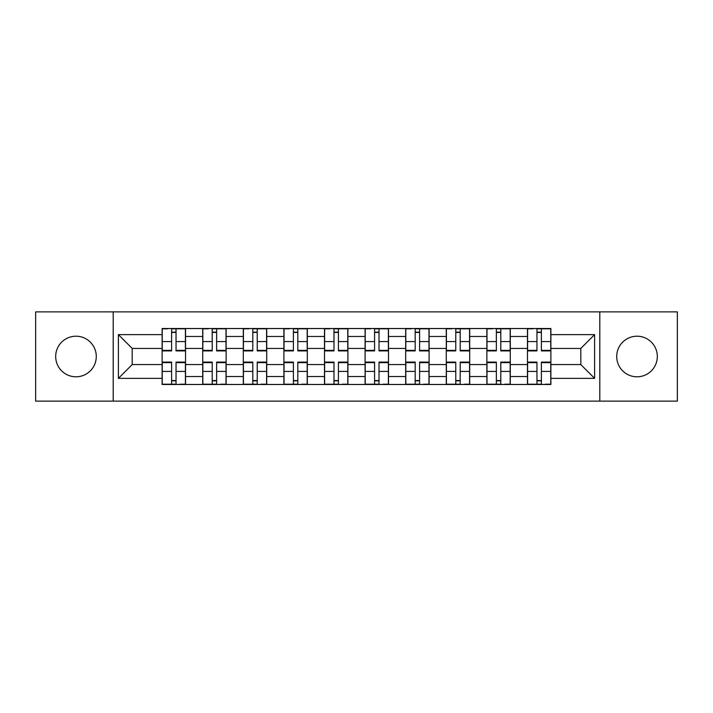 <?xml version="1.0" encoding="UTF-8"?>
<svg xmlns="http://www.w3.org/2000/svg" width="713" height="713" viewBox="0 0 713 713"><rect width="100%" height="100%" fill="white"/><g stroke="black" fill="none" stroke-linecap="round" stroke-linejoin="round"><path stroke-width="1.07" d="M637.012 336.206A20.294 20.294 0 0 0 616.718 356.5A20.294 20.294 0 0 0 637.012 376.794A20.294 20.294 0 0 0 657.315 356.5A20.294 20.294 0 0 0 637.012 336.206M75.988 336.206A20.294 20.294 0 0 0 55.685 356.5A20.294 20.294 0 0 0 75.988 376.794A20.294 20.294 0 0 0 96.282 356.5A20.294 20.294 0 0 0 75.988 336.206M599.802 401.125L677.35 401.125L677.35 311.875L35.65 311.875L35.65 401.125L599.802 401.125L599.802 311.875M202.715 384.476L202.715 336.465L185.54 336.465L185.54 384.476M185.54 336.465L185.54 328.524M202.715 336.465L202.715 328.524M226.128 328.524L226.128 384.476M243.302 384.476L243.302 328.524M266.724 328.524L266.724 384.476M283.899 384.476L283.899 328.524M307.321 328.524L307.321 384.476M324.495 384.476L324.495 328.524M347.908 328.524L347.908 384.476M365.092 384.476L365.092 328.524M388.505 328.524L388.505 384.476M405.679 384.476L405.679 328.524M429.101 328.524L429.101 384.476M446.276 384.476L446.276 328.524M469.698 328.524L469.698 384.476M486.872 384.476L486.872 328.524M510.285 328.524L510.285 384.476M527.46 384.476L527.46 328.524M527.46 364.566L510.285 364.566M486.872 364.566L469.698 364.566M446.276 364.566L429.101 364.566M405.679 364.566L388.505 364.566M365.092 364.566L347.908 364.566M324.495 364.566L307.321 364.566M283.899 364.566L266.724 364.566M243.302 364.566L226.128 364.566M202.715 364.566L185.54 364.566M527.46 348.434L510.285 348.434M486.872 348.434L469.698 348.434M446.276 348.434L429.101 348.434M405.679 348.434L388.505 348.434M365.092 348.434L347.908 348.434M324.495 348.434L307.321 348.434M283.899 348.434L266.724 348.434M243.302 348.434L226.128 348.434M202.715 348.434L185.54 348.434M132.19 364.566L162.118 364.566L162.118 348.434L132.19 348.434L132.19 364.566L118.403 378.362L118.403 334.638L162.118 334.638L162.118 348.434M550.882 348.434L550.882 364.566L580.81 364.566L580.81 348.434L550.882 348.434L550.882 328.524L162.118 328.524L162.118 334.638M550.882 334.638L594.597 334.638L594.597 378.362L550.882 378.362L550.882 364.566M162.118 364.566L162.118 384.476L550.882 384.476L550.882 378.362M162.118 378.362L118.403 378.362M113.198 401.125L113.198 311.875M176.04 380.573L171.61 380.573M171.61 332.427L176.04 332.427M216.636 380.573L212.207 380.573M212.207 332.427L216.636 332.427M257.224 380.573L252.803 380.573M252.803 332.427L257.224 332.427M297.82 380.573L293.399 380.573M293.399 332.427L297.82 332.427M338.417 380.573L333.987 380.573M333.987 332.427L338.417 332.427M379.013 380.573L374.583 380.573M374.583 332.427L379.013 332.427M419.601 380.573L415.18 380.573M415.18 332.427L419.601 332.427M460.197 380.573L455.776 380.573M455.776 332.427L460.197 332.427M500.793 380.573L496.364 380.573M496.364 332.427L500.793 332.427M541.39 380.573L536.96 380.573M536.96 332.427L541.39 332.427M118.403 334.638L132.19 348.434M580.81 364.566L594.597 378.362M580.81 348.434L594.597 334.638M176.04 350.903L176.04 328.791L185.407 328.791L185.407 350.903L176.04 350.903M171.61 332.169L176.04 332.169M167.715 328.791L162.243 328.791L162.243 350.903L171.61 350.903L171.61 328.791L176.04 328.791M171.61 362.097L171.61 384.209L162.243 384.209L162.243 362.097L171.61 362.097M176.04 380.831L171.61 380.831M179.943 384.209L185.407 384.209L185.407 362.097L176.04 362.097L176.04 384.209L171.61 384.209M216.636 350.903L216.636 328.791L226.003 328.791L226.003 350.903L216.636 350.903M212.207 332.169L216.636 332.169M208.303 328.791L202.84 328.791L202.84 350.903L212.207 350.903L212.207 328.791L216.636 328.791M257.224 350.903L257.224 328.791L266.591 328.791L266.591 350.903L257.224 350.903M252.803 332.169L257.224 332.169M248.899 328.791L243.436 328.791L243.436 350.903L252.803 350.903L252.803 328.791L257.224 328.791M212.207 362.097L212.207 384.209L202.84 384.209L202.84 362.097L212.207 362.097M216.636 380.831L212.207 380.831M220.54 384.209L226.003 384.209L226.003 362.097L216.636 362.097L216.636 384.209L212.207 384.209M252.803 362.097L252.803 384.209L243.436 384.209L243.436 362.097L252.803 362.097M257.224 380.831L252.803 380.831M261.127 384.209L266.591 384.209L266.591 362.097L257.224 362.097L257.224 384.209L252.803 384.209M297.82 350.903L297.82 328.791L307.187 328.791L307.187 350.903L297.82 350.903M293.399 332.169L297.82 332.169M289.496 328.791L284.032 328.791L284.032 350.903L293.399 350.903L293.399 328.791L297.82 328.791M338.417 350.903L338.417 328.791L347.784 328.791L347.784 350.903L338.417 350.903M333.987 332.169L338.417 332.169M330.083 328.791L324.62 328.791L324.62 350.903L333.987 350.903L333.987 328.791L338.417 328.791M379.013 350.903L379.013 328.791L388.38 328.791L388.38 350.903L379.013 350.903M374.583 332.169L379.013 332.169M370.68 328.791L365.216 328.791L365.216 350.903L374.583 350.903L374.583 328.791L379.013 328.791M293.399 362.097L293.399 384.209L284.032 384.209L284.032 362.097L293.399 362.097M297.82 380.831L293.399 380.831M301.724 384.209L307.187 384.209L307.187 362.097L297.82 362.097L297.82 384.209L293.399 384.209M333.987 362.097L333.987 384.209L324.62 384.209L324.62 362.097L333.987 362.097M338.417 380.831L333.987 380.831M342.32 384.209L347.784 384.209L347.784 362.097L338.417 362.097L338.417 384.209L333.987 384.209M374.583 362.097L374.583 384.209L365.216 384.209L365.216 362.097L374.583 362.097M379.013 380.831L374.583 380.831M382.917 384.209L388.38 384.209L388.38 362.097L379.013 362.097L379.013 384.209L374.583 384.209M419.601 350.903L419.601 328.791L428.968 328.791L428.968 350.903L419.601 350.903M415.18 332.169L419.601 332.169M411.276 328.791L405.813 328.791L405.813 350.903L415.18 350.903L415.18 328.791L419.601 328.791M415.18 362.097L415.18 384.209L405.813 384.209L405.813 362.097L415.18 362.097M419.601 380.831L415.18 380.831M423.504 384.209L428.968 384.209L428.968 362.097L419.601 362.097L419.601 384.209L415.18 384.209M460.197 350.903L460.197 328.791L469.564 328.791L469.564 350.903L460.197 350.903M455.776 332.169L460.197 332.169M451.873 328.791L446.409 328.791L446.409 350.903L455.776 350.903L455.776 328.791L460.197 328.791M455.776 362.097L455.776 384.209L446.409 384.209L446.409 362.097L455.776 362.097M460.197 380.831L455.776 380.831M464.101 384.209L469.564 384.209L469.564 362.097L460.197 362.097L460.197 384.209L455.776 384.209M500.793 350.903L500.793 328.791L510.16 328.791L510.16 350.903L500.793 350.903M496.364 332.169L500.793 332.169M492.46 328.791L486.997 328.791L486.997 350.903L496.364 350.903L496.364 328.791L500.793 328.791M496.364 362.097L496.364 384.209L486.997 384.209L486.997 362.097L496.364 362.097M500.793 380.831L496.364 380.831M504.697 384.209L510.16 384.209L510.16 362.097L500.793 362.097L500.793 384.209L496.364 384.209M541.39 350.903L541.39 328.791L550.757 328.791L550.757 350.903L541.39 350.903M536.96 332.169L541.39 332.169M533.057 328.791L527.593 328.791L527.593 350.903L536.96 350.903L536.96 328.791L541.39 328.791M536.96 362.097L536.96 384.209L527.593 384.209L527.593 362.097L536.96 362.097M541.39 380.831L536.96 380.831M545.285 384.209L550.757 384.209L550.757 362.097L541.39 362.097L541.39 384.209L536.96 384.209M486.872 336.465L469.698 336.465M446.276 336.465L429.101 336.465M405.679 336.465L388.505 336.465M365.092 336.465L347.908 336.465M324.495 336.465L307.321 336.465M283.899 336.465L266.724 336.465M243.302 336.465L226.128 336.465M527.46 336.465L510.285 336.465M486.872 376.535L469.698 376.535M446.276 376.535L429.101 376.535M405.679 376.535L388.505 376.535M365.092 376.535L347.908 376.535M324.495 376.535L307.321 376.535M283.899 376.535L266.724 376.535M243.302 376.535L226.128 376.535M202.715 376.535L185.54 376.535M527.46 376.535L510.285 376.535M176.04 350.359L185.407 350.359M176.04 341.572L185.407 341.572M162.243 350.359L171.61 350.359M162.243 341.572L171.61 341.572M171.61 362.641L162.243 362.641M171.61 371.428L162.243 371.428M185.407 362.641L176.04 362.641M185.407 371.428L176.04 371.428M216.636 350.359L226.003 350.359M216.636 341.572L226.003 341.572M202.84 350.359L212.207 350.359M202.84 341.572L212.207 341.572M257.224 350.359L266.591 350.359M257.224 341.572L266.591 341.572M243.436 350.359L252.803 350.359M243.436 341.572L252.803 341.572M212.207 362.641L202.84 362.641M212.207 371.428L202.84 371.428M226.003 362.641L216.636 362.641M226.003 371.428L216.636 371.428M252.803 362.641L243.436 362.641M252.803 371.428L243.436 371.428M266.591 362.641L257.224 362.641M266.591 371.428L257.224 371.428M297.82 350.359L307.187 350.359M297.82 341.572L307.187 341.572M284.032 350.359L293.399 350.359M284.032 341.572L293.399 341.572M338.417 350.359L347.784 350.359M338.417 341.572L347.784 341.572M324.62 350.359L333.987 350.359M324.62 341.572L333.987 341.572M379.013 350.359L388.38 350.359M379.013 341.572L388.38 341.572M365.216 350.359L374.583 350.359M365.216 341.572L374.583 341.572M293.399 362.641L284.032 362.641M293.399 371.428L284.032 371.428M307.187 362.641L297.82 362.641M307.187 371.428L297.82 371.428M333.987 362.641L324.62 362.641M333.987 371.428L324.62 371.428M347.784 362.641L338.417 362.641M347.784 371.428L338.417 371.428M374.583 362.641L365.216 362.641M374.583 371.428L365.216 371.428M388.38 362.641L379.013 362.641M388.38 371.428L379.013 371.428M419.601 350.359L428.968 350.359M419.601 341.572L428.968 341.572M405.813 350.359L415.18 350.359M405.813 341.572L415.18 341.572M415.18 362.641L405.813 362.641M415.18 371.428L405.813 371.428M428.968 362.641L419.601 362.641M428.968 371.428L419.601 371.428M460.197 350.359L469.564 350.359M460.197 341.572L469.564 341.572M446.409 350.359L455.776 350.359M446.409 341.572L455.776 341.572M455.776 362.641L446.409 362.641M455.776 371.428L446.409 371.428M469.564 362.641L460.197 362.641M469.564 371.428L460.197 371.428M500.793 350.359L510.16 350.359M500.793 341.572L510.16 341.572M486.997 350.359L496.364 350.359M486.997 341.572L496.364 341.572M496.364 362.641L486.997 362.641M496.364 371.428L486.997 371.428M510.16 362.641L500.793 362.641M510.16 371.428L500.793 371.428M541.39 350.359L550.757 350.359M541.39 341.572L550.757 341.572M527.593 350.359L536.96 350.359M527.593 341.572L536.96 341.572M536.96 362.641L527.593 362.641M536.96 371.428L527.593 371.428M550.757 362.641L541.39 362.641M550.757 371.428L541.39 371.428"/></g></svg>
